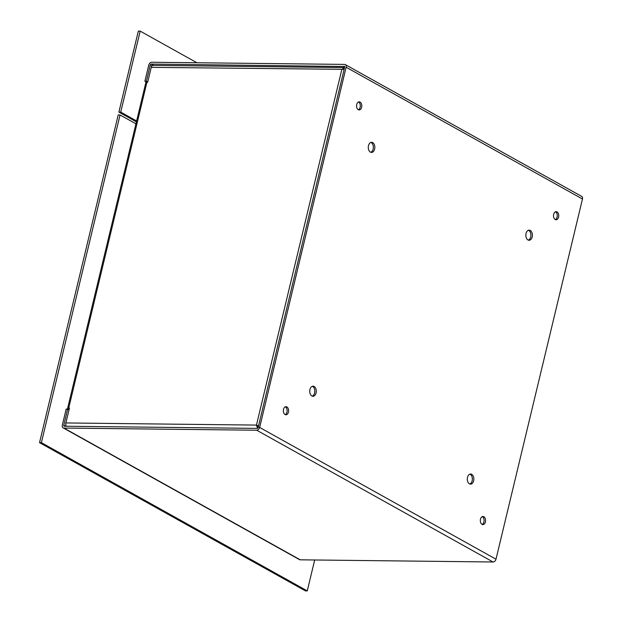 <?xml version="1.0" encoding="UTF-8"?>
<svg xmlns="http://www.w3.org/2000/svg" width="622" height="622" viewBox="0 0 622 622"><rect width="100%" height="100%" fill="white"/><g stroke="black" fill="none" stroke-linecap="round" stroke-linejoin="round"><path stroke-width="0.93" d="M66.43 426.249A2.978 1.936 -89.4 0 1 65.878 422.952L69.454 408.048L68.715 408.04A2.978 0.754 -166.5 0 0 67.627 408.351A2.978 0.754 -166.5 0 0 68.257 409.027L69.104 409.501M257.524 428.294L256.458 425.09L258.534 425.922M257.244 425.534L258.822 427.089L256.458 425.09L65.878 422.952M344.145 69.33L151.247 67.363A2.978 1.936 -89.4 0 1 153.09 65.396L344.565 67.565M256.458 425.09L341.828 69.501L344.285 67.541M151.247 67.363L147.663 82.267L146.924 82.259L68.715 408.04M67.627 408.351L145.843 82.578A2.978 0.754 13.5 0 1 146.924 82.259M147.717 82.042L146.372 81.288L150.267 65.038L151.931 65.971M146.668 82.267L144.887 81.272L146.372 81.288M144.887 81.272L148.79 65.022A2.978 2.138 119.1 0 1 151.729 62.247L344.534 64.408A2.978 2.138 -60.9 0 1 345.311 64.61L581.656 196.381A2.978 2.138 119.1 0 1 582.472 199.009L495.998 559.209A2.978 2.138 119.1 0 1 493.052 561.993L256.707 430.222L63.91 428.053A2.978 2.138 119.1 0 1 63.133 427.858A2.978 2.138 119.1 0 1 62.309 425.223L66.212 408.981L69.042 409.75M63.133 427.858L299.47 559.629A2.978 2.138 -60.9 0 0 300.255 559.823L493.052 561.993M153.673 65.396L151.294 64.074A1.034 0.746 -60.9 0 0 150.267 65.038M151.294 64.074L344.565 66.5M65.582 426.241L63.794 425.246A1.034 0.746 119.1 0 0 64.346 426.226L257.15 428.395A1.034 0.746 119.1 0 0 258.169 427.423L344.65 67.223A1.034 0.746 -60.9 0 0 344.09 66.235M63.794 425.246L67.697 408.996M256.707 430.222A2.978 2.138 -60.9 0 0 259.654 427.438L346.127 67.238A2.978 2.138 -60.9 0 0 345.311 64.61M316.077 392.948A5.054 3.281 -89.4 0 1 312.952 396.292A5.054 3.281 -89.4 0 1 309.733 391.199A5.054 3.281 -89.4 0 1 313.06 386.184A5.054 3.281 -89.4 0 1 316.077 392.948M473.637 480.798A5.054 3.281 -89.4 0 1 470.512 484.141A5.054 3.281 -89.4 0 1 467.293 479.049A5.054 3.281 -89.4 0 1 470.629 474.034A5.054 3.281 -89.4 0 1 473.637 480.798M374.631 149.078A5.054 3.281 -89.4 0 1 371.497 152.421A5.054 3.281 -89.4 0 1 368.278 147.328A5.054 3.281 -89.4 0 1 371.614 142.314A5.054 3.281 -89.4 0 1 374.631 149.078M532.191 236.928A5.054 3.281 -89.4 0 1 529.058 240.271A5.054 3.281 -89.4 0 1 525.839 235.178A5.054 3.281 -89.4 0 1 529.174 230.156A5.054 3.281 -89.4 0 1 532.191 236.928M288.452 412.114A4.051 2.628 -89.4 0 1 285.949 414.788A4.051 2.628 -89.4 0 1 283.368 410.714A4.051 2.628 -89.4 0 1 286.034 406.695A4.051 2.628 -89.4 0 1 288.452 412.114M485.409 521.92A4.051 2.628 -89.4 0 1 482.897 524.603A4.051 2.628 -89.4 0 1 480.316 520.521A4.051 2.628 -89.4 0 1 482.991 516.501A4.051 2.628 -89.4 0 1 485.409 521.92M361.639 107.272A4.051 2.628 -89.4 0 1 359.135 109.946A4.051 2.628 -89.4 0 1 356.554 105.872A4.051 2.628 -89.4 0 1 359.221 101.852A4.051 2.628 -89.4 0 1 361.639 107.272M558.595 217.078A4.051 2.628 -89.4 0 1 556.084 219.76A4.051 2.628 -89.4 0 1 553.502 215.678A4.051 2.628 -89.4 0 1 556.177 211.659A4.051 2.628 -89.4 0 1 558.595 217.078M312.213 396.152A5.054 3.281 90.6 0 0 314.6 392.933A5.054 3.281 90.6 0 0 312.322 386.309M469.773 484.002A5.054 3.281 90.6 0 0 472.16 480.783A5.054 3.281 90.6 0 0 469.882 474.151M370.759 152.281A5.054 3.281 90.6 0 0 373.146 149.062A5.054 3.281 90.6 0 0 370.868 142.43M528.319 240.131A5.054 3.281 90.6 0 0 530.706 236.912A5.054 3.281 90.6 0 0 528.436 230.28M285.21 414.617A4.051 2.628 90.6 0 0 286.975 412.098A4.051 2.628 90.6 0 0 285.296 406.85M482.159 524.432A4.051 2.628 90.6 0 0 483.924 521.905A4.051 2.628 90.6 0 0 482.244 516.657M358.396 109.775A4.051 2.628 90.6 0 0 360.161 107.256A4.051 2.628 90.6 0 0 358.482 102.008M555.345 219.589A4.051 2.628 90.6 0 0 557.11 217.062A4.051 2.628 90.6 0 0 555.43 211.814M136.622 120.971L120.738 112.115L140.183 31.123L196.917 62.752M136.405 121.865L118.888 112.1L138.333 31.1L140.183 31.123M120.738 112.115L118.888 112.1M314.685 559.987L307.268 590.9L41.379 442.654L39.528 442.639L118.203 114.93L120.054 114.953L135.938 123.809M41.379 442.654L120.054 114.953M307.268 590.9L305.418 590.877L39.528 442.639M582.472 199.009L346.127 67.238M259.654 427.438L495.998 559.209M63.91 428.053L300.255 559.823"/></g></svg>
